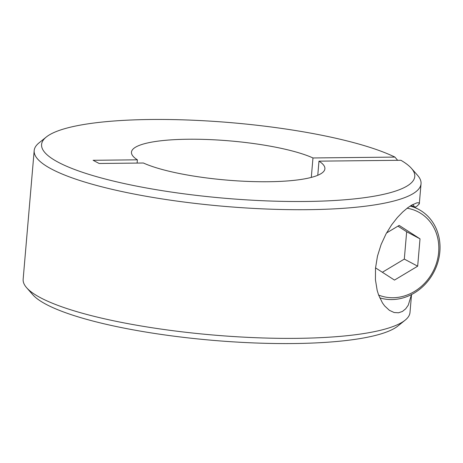<?xml version="1.0" encoding="UTF-8"?>
<svg xmlns="http://www.w3.org/2000/svg" width="463" height="463" viewBox="0 0 463 463"><rect width="100%" height="100%" fill="white"/><g stroke="black" fill="none" stroke-linecap="round" stroke-linejoin="round"><path stroke-width="0.69" d="M411.538 294.543L410.004 312.438A194.136 39.314 -175.1 0 1 405.131 320.176L397.891 326.016A187.272 37.92 -175.1 0 1 212.766 340.334A187.272 37.92 -175.1 0 1 32.775 294.711L26.634 287.726A194.136 39.314 -175.1 0 1 23.15 279.27L34.181 150.602A194.136 39.314 -175.1 0 1 39.054 142.859L46.294 137.019A187.272 37.92 -175.1 0 1 205.815 120.866A187.272 37.92 -175.1 0 1 394.904 157.09L397.653 160.314M405.131 320.176A194.136 39.314 -175.1 0 1 296.708 338.349A194.136 39.314 -175.1 0 1 26.634 287.726M311.304 177.404L312.971 157.958L394.904 157.09M46.294 137.019A187.272 37.92 -175.1 0 0 224.943 198.268A187.272 37.92 -175.1 0 0 411.41 168.324A187.272 37.92 -175.1 0 0 400.912 160.279L318.978 161.147A97.068 19.654 -175.1 0 1 324.899 168.775A97.068 19.654 -175.1 0 1 251.397 181.542A97.068 19.654 -175.1 0 1 143.397 163.011L99.128 163.48L93.115 160.291L137.384 159.822L137.106 163.074M137.384 159.822A97.068 19.654 -175.1 0 1 131.469 152.194A97.068 19.654 -175.1 0 1 204.964 139.427A97.068 19.654 -175.1 0 1 312.971 157.958M318.978 161.147L317.768 175.286M411.41 168.324L417.551 175.309A194.136 39.314 -175.1 0 1 421.035 183.765A194.136 39.314 -175.1 0 1 307.739 209.675A194.136 39.314 -175.1 0 1 34.181 150.602M411.491 294.566L408.273 305.152L405.692 308.821L402.434 311.449L398.55 312.785L394.14 312.519L389.383 310.32L384.666 305.95L382.444 302.889L378.624 295.07L377.171 290.399L375.435 279.82L375.51 268.158L377.467 256.155L381.101 244.533L386.02 233.913L391.617 224.868L397.352 217.541L402.752 211.95L407.533 207.91L411.543 205.19L417.047 202.788L418.951 202.84L419.223 203.98L416.943 206.185L414.75 207.314M412.84 204.455A54.455 48.146 -62.1 0 1 414.755 207.25M410.12 206.081A48.534 42.914 -62.1 0 1 418.569 209.34A48.534 42.914 -62.1 0 1 439.85 251.75A48.534 42.914 -62.1 0 1 391.767 299.573A48.534 42.914 -62.1 0 1 379.753 297.854M407.11 208.234A46.109 40.767 -62.1 0 1 438.652 252.306A46.109 40.767 -62.1 0 1 392.977 297.738A46.109 40.767 -62.1 0 1 378.624 295.064M386.524 232.993L399.175 225.406L420.016 238.844L417.672 266.184L394.488 280.086L375.539 267.869M382.363 272.267L404.315 259.101L406.659 231.76L397.949 226.147M417.672 266.184L404.315 259.101M420.016 238.844L406.659 231.76M411.167 205.416L418.569 209.34M419.339 203.552L421.035 183.765"/></g></svg>
